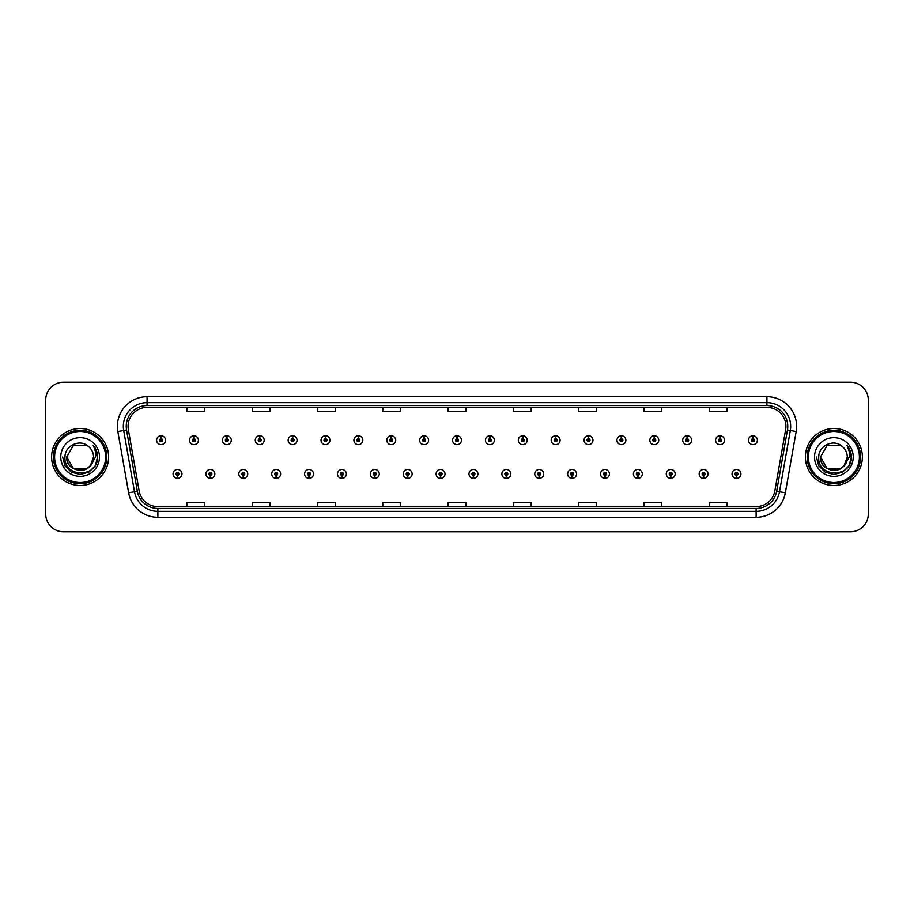 <?xml version="1.0" encoding="UTF-8"?>
<svg xmlns="http://www.w3.org/2000/svg" width="914" height="914" viewBox="0 0 914 914"><rect width="100%" height="100%" fill="white"/><g stroke="black" fill="none" stroke-linecap="round" stroke-linejoin="round"><path stroke-width="1.37" d="M210.334 475.394L210.209 478.365A4.456 4.456 0 0 0 210.597 478.365L210.46 475.394A1.485 1.485 0 0 0 211.877 473.92A1.485 1.485 0 0 0 210.403 472.435A1.485 1.485 0 0 0 208.918 473.92A1.485 1.485 0 0 0 210.334 475.394L210.369 474.503A0.594 0.594 0 0 1 209.809 473.92A0.594 0.594 0 0 1 210.403 473.326A0.594 0.594 0 0 1 210.997 473.92A0.594 0.594 0 0 1 210.426 474.503L210.46 475.394M243.215 475.394L243.09 478.365A4.456 4.456 0 0 0 243.478 478.365L243.341 475.394A1.485 1.485 0 0 0 244.758 473.92A1.485 1.485 0 0 0 243.284 472.435A1.485 1.485 0 0 0 241.799 473.92A1.485 1.485 0 0 0 243.215 475.394L243.25 474.503A0.594 0.594 0 0 1 242.69 473.92A0.594 0.594 0 0 1 243.284 473.326A0.594 0.594 0 0 1 243.867 473.92A0.594 0.594 0 0 1 243.307 474.503L243.341 475.394M276.097 475.394L275.959 478.365A4.456 4.456 0 0 0 276.348 478.365L276.222 475.394A1.485 1.485 0 0 0 277.639 473.92A1.485 1.485 0 0 0 276.154 472.435A1.485 1.485 0 0 0 274.68 473.92A1.485 1.485 0 0 0 276.097 475.394L276.131 474.503A0.594 0.594 0 0 1 275.56 473.92A0.594 0.594 0 0 1 276.154 473.326A0.594 0.594 0 0 1 276.748 473.92A0.594 0.594 0 0 1 276.188 474.503L276.222 475.394M308.978 475.394L308.841 478.365A4.456 4.456 0 0 0 309.229 478.365L309.103 475.394A1.485 1.485 0 0 0 310.52 473.92A1.485 1.485 0 0 0 309.035 472.435A1.485 1.485 0 0 0 307.55 473.92A1.485 1.485 0 0 0 308.978 475.394L309.012 474.503A0.594 0.594 0 0 1 308.441 473.92A0.594 0.594 0 0 1 309.035 473.326A0.594 0.594 0 0 1 309.629 473.92A0.594 0.594 0 0 1 309.069 474.503L309.103 475.394M341.859 475.394L341.722 478.365A4.456 4.456 0 0 0 342.11 478.365L341.985 475.394A1.485 1.485 0 0 0 343.401 473.92A1.485 1.485 0 0 0 341.916 472.435A1.485 1.485 0 0 0 340.431 473.92A1.485 1.485 0 0 0 341.859 475.394L341.893 474.503A0.594 0.594 0 0 1 341.322 473.92A0.594 0.594 0 0 1 341.916 473.326A0.594 0.594 0 0 1 342.51 473.92A0.594 0.594 0 0 1 341.95 474.503L341.985 475.394M374.74 475.394L374.603 478.365A4.456 4.456 0 0 0 374.991 478.365L374.866 475.394A1.485 1.485 0 0 0 376.282 473.92A1.485 1.485 0 0 0 374.797 472.435A1.485 1.485 0 0 0 373.312 473.92A1.485 1.485 0 0 0 374.74 475.394L374.774 474.503A0.594 0.594 0 0 1 374.203 473.92A0.594 0.594 0 0 1 374.797 473.326A0.594 0.594 0 0 1 375.391 473.92A0.594 0.594 0 0 1 374.82 474.503L374.866 475.394M407.61 475.394L407.484 478.365A4.456 4.456 0 0 0 407.873 478.365L407.747 475.394A1.485 1.485 0 0 0 409.164 473.92A1.485 1.485 0 0 0 407.678 472.435A1.485 1.485 0 0 0 406.193 473.92A1.485 1.485 0 0 0 407.61 475.394L407.655 474.503A0.594 0.594 0 0 1 407.084 473.92A0.594 0.594 0 0 1 407.678 473.326A0.594 0.594 0 0 1 408.272 473.92A0.594 0.594 0 0 1 407.701 474.503L407.747 475.394M440.491 475.394L440.365 478.365A4.456 4.456 0 0 0 440.754 478.365L440.628 475.394A1.485 1.485 0 0 0 442.045 473.92A1.485 1.485 0 0 0 440.559 472.435A1.485 1.485 0 0 0 439.074 473.92A1.485 1.485 0 0 0 440.491 475.394L440.537 474.503A0.594 0.594 0 0 1 439.965 473.92A0.594 0.594 0 0 1 440.559 473.326A0.594 0.594 0 0 1 441.154 473.92A0.594 0.594 0 0 1 440.582 474.503L440.628 475.394M473.372 475.394L473.246 478.365A4.456 4.456 0 0 0 473.635 478.365L473.509 475.394A1.485 1.485 0 0 0 474.926 473.92A1.485 1.485 0 0 0 473.441 472.435A1.485 1.485 0 0 0 471.955 473.92A1.485 1.485 0 0 0 473.372 475.394L473.418 474.503A0.594 0.594 0 0 1 472.846 473.92A0.594 0.594 0 0 1 473.441 473.326A0.594 0.594 0 0 1 474.035 473.92A0.594 0.594 0 0 1 473.463 474.503L473.509 475.394M506.253 475.394L506.128 478.365A4.456 4.456 0 0 0 506.516 478.365L506.39 475.394A1.485 1.485 0 0 0 507.807 473.92A1.485 1.485 0 0 0 506.322 472.435A1.485 1.485 0 0 0 504.836 473.92A1.485 1.485 0 0 0 506.253 475.394L506.299 474.503A0.594 0.594 0 0 1 505.728 473.92A0.594 0.594 0 0 1 506.322 473.326A0.594 0.594 0 0 1 506.916 473.92A0.594 0.594 0 0 1 506.345 474.503L506.39 475.394M539.134 475.394L539.009 478.365A4.456 4.456 0 0 0 539.397 478.365L539.26 475.394A1.485 1.485 0 0 0 540.688 473.92A1.485 1.485 0 0 0 539.203 472.435A1.485 1.485 0 0 0 537.718 473.92A1.485 1.485 0 0 0 539.134 475.394L539.18 474.503A0.594 0.594 0 0 1 538.609 473.92A0.594 0.594 0 0 1 539.203 473.326A0.594 0.594 0 0 1 539.797 473.92A0.594 0.594 0 0 1 539.226 474.503L539.26 475.394M572.015 475.394L571.89 478.365A4.456 4.456 0 0 0 572.278 478.365L572.141 475.394A1.485 1.485 0 0 0 573.569 473.92A1.485 1.485 0 0 0 572.084 472.435A1.485 1.485 0 0 0 570.599 473.92A1.485 1.485 0 0 0 572.015 475.394L572.05 474.503A0.594 0.594 0 0 1 571.49 473.92A0.594 0.594 0 0 1 572.084 473.326A0.594 0.594 0 0 1 572.678 473.92A0.594 0.594 0 0 1 572.107 474.503L572.141 475.394M604.897 475.394L604.771 478.365A4.456 4.456 0 0 0 605.159 478.365L605.022 475.394A1.485 1.485 0 0 0 606.45 473.92A1.485 1.485 0 0 0 604.965 472.435A1.485 1.485 0 0 0 603.48 473.92A1.485 1.485 0 0 0 604.897 475.394L604.931 474.503A0.594 0.594 0 0 1 604.371 473.92A0.594 0.594 0 0 1 604.965 473.326A0.594 0.594 0 0 1 605.559 473.92A0.594 0.594 0 0 1 604.988 474.503L605.022 475.394M637.778 475.394L637.652 478.365A4.456 4.456 0 0 0 638.041 478.365L637.903 475.394A1.485 1.485 0 0 0 639.32 473.92A1.485 1.485 0 0 0 637.846 472.435A1.485 1.485 0 0 0 636.361 473.92A1.485 1.485 0 0 0 637.778 475.394L637.812 474.503A0.594 0.594 0 0 1 637.252 473.92A0.594 0.594 0 0 1 637.846 473.326A0.594 0.594 0 0 1 638.44 473.92A0.594 0.594 0 0 1 637.869 474.503L637.903 475.394M670.659 475.394L670.522 478.365A4.456 4.456 0 0 0 670.91 478.365L670.785 475.394A1.485 1.485 0 0 0 672.201 473.92A1.485 1.485 0 0 0 670.716 472.435A1.485 1.485 0 0 0 669.242 473.92A1.485 1.485 0 0 0 670.659 475.394L670.693 474.503A0.594 0.594 0 0 1 670.133 473.92A0.594 0.594 0 0 1 670.716 473.326A0.594 0.594 0 0 1 671.31 473.92A0.594 0.594 0 0 1 670.75 474.503L670.785 475.394M703.54 475.394L703.403 478.365A4.456 4.456 0 0 0 703.791 478.365L703.666 475.394A1.485 1.485 0 0 0 705.082 473.92A1.485 1.485 0 0 0 703.597 472.435A1.485 1.485 0 0 0 702.123 473.92A1.485 1.485 0 0 0 703.54 475.394L703.574 474.503A0.594 0.594 0 0 1 703.003 473.92A0.594 0.594 0 0 1 703.597 473.326A0.594 0.594 0 0 1 704.191 473.92A0.594 0.594 0 0 1 703.631 474.503L703.666 475.394M736.421 475.394L736.284 478.365A4.456 4.456 0 0 0 736.673 478.365L736.547 475.394A1.485 1.485 0 0 0 737.964 473.92A1.485 1.485 0 0 0 736.478 472.435A1.485 1.485 0 0 0 734.993 473.92A1.485 1.485 0 0 0 736.421 475.394L736.456 474.503A0.594 0.594 0 0 1 735.884 473.92A0.594 0.594 0 0 1 736.478 473.326A0.594 0.594 0 0 1 737.072 473.92A0.594 0.594 0 0 1 736.513 474.503L736.547 475.394M177.453 475.394L177.327 478.365A4.456 4.456 0 0 0 177.716 478.365L177.579 475.394A1.485 1.485 0 0 0 179.007 473.92A1.485 1.485 0 0 0 177.522 472.435A1.485 1.485 0 0 0 176.036 473.92A1.485 1.485 0 0 0 177.453 475.394L177.487 474.503A0.594 0.594 0 0 1 176.928 473.92A0.594 0.594 0 0 1 177.522 473.326A0.594 0.594 0 0 1 178.116 473.92A0.594 0.594 0 0 1 177.545 474.503L177.579 475.394M194.019 438.72L194.156 435.761A4.456 4.456 0 0 0 193.768 435.761L193.894 438.72A1.485 1.485 0 0 0 192.477 440.205A1.485 1.485 0 0 0 193.962 441.691A1.485 1.485 0 0 0 195.436 440.205A1.485 1.485 0 0 0 194.019 438.72L193.985 439.611A0.594 0.594 0 0 1 194.556 440.205A0.594 0.594 0 0 1 193.962 440.799A0.594 0.594 0 0 1 193.368 440.205A0.594 0.594 0 0 1 193.928 439.611L193.894 438.72M226.9 438.72L227.038 435.761A4.456 4.456 0 0 0 226.649 435.761L226.775 438.72A1.485 1.485 0 0 0 225.358 440.205A1.485 1.485 0 0 0 226.843 441.691A1.485 1.485 0 0 0 228.317 440.205A1.485 1.485 0 0 0 226.9 438.72L226.866 439.611A0.594 0.594 0 0 1 227.426 440.205A0.594 0.594 0 0 1 226.843 440.799A0.594 0.594 0 0 1 226.249 440.205A0.594 0.594 0 0 1 226.809 439.611L226.775 438.72M259.782 438.72L259.907 435.761A4.456 4.456 0 0 0 259.519 435.761L259.656 438.72A1.485 1.485 0 0 0 258.239 440.205A1.485 1.485 0 0 0 259.713 441.691A1.485 1.485 0 0 0 261.198 440.205A1.485 1.485 0 0 0 259.782 438.72L259.747 439.611A0.594 0.594 0 0 1 260.307 440.205A0.594 0.594 0 0 1 259.713 440.799A0.594 0.594 0 0 1 259.13 440.205A0.594 0.594 0 0 1 259.69 439.611L259.656 438.72M292.663 438.72L292.788 435.761A4.456 4.456 0 0 0 292.4 435.761L292.537 438.72A1.485 1.485 0 0 0 291.12 440.205A1.485 1.485 0 0 0 292.594 441.691A1.485 1.485 0 0 0 294.079 440.205A1.485 1.485 0 0 0 292.663 438.72L292.629 439.611A0.594 0.594 0 0 1 293.188 440.205A0.594 0.594 0 0 1 292.594 440.799A0.594 0.594 0 0 1 292 440.205A0.594 0.594 0 0 1 292.571 439.611L292.537 438.72M325.544 438.72L325.67 435.761A4.456 4.456 0 0 0 325.281 435.761L325.418 438.72A1.485 1.485 0 0 0 323.99 440.205A1.485 1.485 0 0 0 325.475 441.691A1.485 1.485 0 0 0 326.961 440.205A1.485 1.485 0 0 0 325.544 438.72L325.51 439.611A0.594 0.594 0 0 1 326.07 440.205A0.594 0.594 0 0 1 325.475 440.799A0.594 0.594 0 0 1 324.881 440.205A0.594 0.594 0 0 1 325.453 439.611L325.418 438.72M358.425 438.72L358.551 435.761A4.456 4.456 0 0 0 358.162 435.761L358.299 438.72A1.485 1.485 0 0 0 356.871 440.205A1.485 1.485 0 0 0 358.357 441.691A1.485 1.485 0 0 0 359.842 440.205A1.485 1.485 0 0 0 358.425 438.72L358.379 439.611A0.594 0.594 0 0 1 358.951 440.205A0.594 0.594 0 0 1 358.357 440.799A0.594 0.594 0 0 1 357.762 440.205A0.594 0.594 0 0 1 358.334 439.611L358.299 438.72M391.306 438.72L391.432 435.761A4.456 4.456 0 0 0 391.043 435.761L391.169 438.72A1.485 1.485 0 0 0 389.752 440.205A1.485 1.485 0 0 0 391.238 441.691A1.485 1.485 0 0 0 392.723 440.205A1.485 1.485 0 0 0 391.306 438.72L391.261 439.611A0.594 0.594 0 0 1 391.832 440.205A0.594 0.594 0 0 1 391.238 440.799A0.594 0.594 0 0 1 390.644 440.205A0.594 0.594 0 0 1 391.215 439.611L391.169 438.72M424.187 438.72L424.313 435.761A4.456 4.456 0 0 0 423.925 435.761L424.05 438.72A1.485 1.485 0 0 0 422.634 440.205A1.485 1.485 0 0 0 424.119 441.691A1.485 1.485 0 0 0 425.604 440.205A1.485 1.485 0 0 0 424.187 438.72L424.142 439.611A0.594 0.594 0 0 1 424.713 440.205A0.594 0.594 0 0 1 424.119 440.799A0.594 0.594 0 0 1 423.525 440.205A0.594 0.594 0 0 1 424.096 439.611L424.05 438.72M457.069 438.72L457.194 435.761A4.456 4.456 0 0 0 456.806 435.761L456.931 438.72A1.485 1.485 0 0 0 455.515 440.205A1.485 1.485 0 0 0 457 441.691A1.485 1.485 0 0 0 458.485 440.205A1.485 1.485 0 0 0 457.069 438.72L457.023 439.611A0.594 0.594 0 0 1 457.594 440.205A0.594 0.594 0 0 1 457 440.799A0.594 0.594 0 0 1 456.406 440.205A0.594 0.594 0 0 1 456.977 439.611L456.931 438.72M489.95 438.72L490.075 435.761A4.456 4.456 0 0 0 489.687 435.761L489.813 438.72A1.485 1.485 0 0 0 488.396 440.205A1.485 1.485 0 0 0 489.881 441.691A1.485 1.485 0 0 0 491.366 440.205A1.485 1.485 0 0 0 489.95 438.72L489.904 439.611A0.594 0.594 0 0 1 490.475 440.205A0.594 0.594 0 0 1 489.881 440.799A0.594 0.594 0 0 1 489.287 440.205A0.594 0.594 0 0 1 489.858 439.611L489.813 438.72M522.831 438.72L522.957 435.761A4.456 4.456 0 0 0 522.568 435.761L522.694 438.72A1.485 1.485 0 0 0 521.277 440.205A1.485 1.485 0 0 0 522.762 441.691A1.485 1.485 0 0 0 524.248 440.205A1.485 1.485 0 0 0 522.831 438.72L522.785 439.611A0.594 0.594 0 0 1 523.356 440.205A0.594 0.594 0 0 1 522.762 440.799A0.594 0.594 0 0 1 522.168 440.205A0.594 0.594 0 0 1 522.739 439.611L522.694 438.72M555.701 438.72L555.838 435.761A4.456 4.456 0 0 0 555.449 435.761L555.575 438.72A1.485 1.485 0 0 0 554.158 440.205A1.485 1.485 0 0 0 555.643 441.691A1.485 1.485 0 0 0 557.129 440.205A1.485 1.485 0 0 0 555.701 438.72L555.666 439.611A0.594 0.594 0 0 1 556.238 440.205A0.594 0.594 0 0 1 555.643 440.799A0.594 0.594 0 0 1 555.049 440.205A0.594 0.594 0 0 1 555.621 439.611L555.575 438.72M588.582 438.72L588.719 435.761A4.456 4.456 0 0 0 588.33 435.761L588.456 438.72A1.485 1.485 0 0 0 587.039 440.205A1.485 1.485 0 0 0 588.525 441.691A1.485 1.485 0 0 0 590.01 440.205A1.485 1.485 0 0 0 588.582 438.72L588.547 439.611A0.594 0.594 0 0 1 589.119 440.205A0.594 0.594 0 0 1 588.525 440.799A0.594 0.594 0 0 1 587.931 440.205A0.594 0.594 0 0 1 588.49 439.611L588.456 438.72M621.463 438.72L621.6 435.761A4.456 4.456 0 0 0 621.212 435.761L621.337 438.72A1.485 1.485 0 0 0 619.921 440.205A1.485 1.485 0 0 0 621.406 441.691A1.485 1.485 0 0 0 622.88 440.205A1.485 1.485 0 0 0 621.463 438.72L621.429 439.611A0.594 0.594 0 0 1 622 440.205A0.594 0.594 0 0 1 621.406 440.799A0.594 0.594 0 0 1 620.812 440.205A0.594 0.594 0 0 1 621.371 439.611L621.337 438.72M654.344 438.72L654.481 435.761A4.456 4.456 0 0 0 654.093 435.761L654.218 438.72A1.485 1.485 0 0 0 652.802 440.205A1.485 1.485 0 0 0 654.287 441.691A1.485 1.485 0 0 0 655.761 440.205A1.485 1.485 0 0 0 654.344 438.72L654.31 439.611A0.594 0.594 0 0 1 654.87 440.205A0.594 0.594 0 0 1 654.287 440.799A0.594 0.594 0 0 1 653.693 440.205A0.594 0.594 0 0 1 654.253 439.611L654.218 438.72M687.225 438.72L687.351 435.761A4.456 4.456 0 0 0 686.962 435.761L687.1 438.72A1.485 1.485 0 0 0 685.683 440.205A1.485 1.485 0 0 0 687.157 441.691A1.485 1.485 0 0 0 688.642 440.205A1.485 1.485 0 0 0 687.225 438.72L687.191 439.611A0.594 0.594 0 0 1 687.751 440.205A0.594 0.594 0 0 1 687.157 440.799A0.594 0.594 0 0 1 686.574 440.205A0.594 0.594 0 0 1 687.134 439.611L687.1 438.72M720.106 438.72L720.232 435.761A4.456 4.456 0 0 0 719.844 435.761L719.981 438.72A1.485 1.485 0 0 0 718.564 440.205A1.485 1.485 0 0 0 720.038 441.691A1.485 1.485 0 0 0 721.523 440.205A1.485 1.485 0 0 0 720.106 438.72L720.072 439.611A0.594 0.594 0 0 1 720.632 440.205A0.594 0.594 0 0 1 720.038 440.799A0.594 0.594 0 0 1 719.444 440.205A0.594 0.594 0 0 1 720.015 439.611L719.981 438.72M752.987 438.72L753.113 435.761A4.456 4.456 0 0 0 752.725 435.761L752.862 438.72A1.485 1.485 0 0 0 751.434 440.205A1.485 1.485 0 0 0 752.919 441.691A1.485 1.485 0 0 0 754.404 440.205A1.485 1.485 0 0 0 752.987 438.72L752.953 439.611A0.594 0.594 0 0 1 753.513 440.205A0.594 0.594 0 0 1 752.919 440.799A0.594 0.594 0 0 1 752.325 440.205A0.594 0.594 0 0 1 752.896 439.611L752.862 438.72M161.138 438.72L161.275 435.761A4.456 4.456 0 0 0 160.887 435.761L161.013 438.72A1.485 1.485 0 0 0 159.596 440.205A1.485 1.485 0 0 0 161.081 441.691A1.485 1.485 0 0 0 162.566 440.205A1.485 1.485 0 0 0 161.138 438.72L161.104 439.611A0.594 0.594 0 0 1 161.675 440.205A0.594 0.594 0 0 1 161.081 440.799A0.594 0.594 0 0 1 160.487 440.205A0.594 0.594 0 0 1 161.047 439.611L161.013 438.72M51.63 457A28.494 28.494 0 0 0 80.124 485.494A28.494 28.494 0 0 0 108.606 457A28.494 28.494 0 0 0 80.124 428.506A28.494 28.494 0 0 0 51.63 457A28.494 28.494 0 0 0 80.124 485.494A28.494 28.494 0 0 0 108.606 457A28.494 28.494 0 0 0 80.124 428.506A28.494 28.494 0 0 0 51.63 457M805.394 457A28.494 28.494 0 0 0 833.876 485.494A28.494 28.494 0 0 0 862.37 457A28.494 28.494 0 0 0 833.876 428.506A28.494 28.494 0 0 0 805.394 457A28.494 28.494 0 0 0 833.876 485.494A28.494 28.494 0 0 0 862.37 457A28.494 28.494 0 0 0 833.876 428.506A28.494 28.494 0 0 0 805.394 457M128.074 426.37A18.988 18.988 0 0 1 147.074 407.381L766.926 407.381A18.988 18.988 0 0 1 785.629 429.671L774.832 490.921A18.988 18.988 0 0 1 756.129 506.619L157.871 506.619A18.988 18.988 0 0 1 139.168 490.921L128.371 429.671A18.988 18.988 0 0 1 128.074 426.37M126.235 426.37A20.839 20.839 0 0 0 126.555 429.991L137.351 491.241A20.839 20.839 0 0 0 157.871 508.458L756.129 508.458A20.839 20.839 0 0 0 776.649 491.241L787.445 429.991A20.839 20.839 0 0 0 766.926 405.542L147.074 405.542A20.839 20.839 0 0 0 126.235 426.37M117.849 431.534A29.671 29.671 0 0 1 147.074 396.699L766.926 396.699A29.671 29.671 0 0 1 796.151 431.534L785.355 492.783A29.671 29.671 0 0 1 756.129 517.301L157.871 517.301A29.671 29.671 0 0 1 128.645 492.783L117.849 431.534L123.687 430.494A23.741 23.741 0 0 1 147.074 402.64L766.926 402.64A23.741 23.741 0 0 1 790.313 430.494L779.505 491.743A23.741 23.741 0 0 1 756.129 511.36L157.871 511.36A23.741 23.741 0 0 1 134.495 491.743L123.687 430.494A23.741 23.741 0 0 1 123.333 426.37M868.3 400.024A17.8 17.8 0 0 0 850.5 382.223L63.5 382.223A17.8 17.8 0 0 0 45.7 400.024L45.7 513.976A17.8 17.8 0 0 0 63.5 531.777L850.5 531.777A17.8 17.8 0 0 0 868.3 513.976L868.3 400.024L868.3 513.976M448.1 407.381L448.1 411.403L465.9 411.403L465.9 407.381M382.806 407.381L382.806 411.403L400.618 411.403L400.618 407.381M317.524 407.381L317.524 411.403L335.335 411.403L335.335 407.381M252.241 407.381L252.241 411.403L270.041 411.403L270.041 407.381M186.959 407.381L186.959 411.403L204.759 411.403L204.759 407.381M513.382 407.381L513.382 411.403L531.194 411.403L531.194 407.381M578.665 407.381L578.665 411.403L596.476 411.403L596.476 407.381M643.959 407.381L643.959 411.403L661.759 411.403L661.759 407.381M709.241 407.381L709.241 411.403L727.041 411.403L727.041 407.381M465.9 506.619L465.9 502.597L448.1 502.597L448.1 506.619M400.618 506.619L400.618 502.597L382.806 502.597L382.806 506.619M335.335 506.619L335.335 502.597L317.524 502.597L317.524 506.619M270.041 506.619L270.041 502.597L252.241 502.597L252.241 506.619M204.759 506.619L204.759 502.597L186.959 502.597L186.959 506.619M531.194 506.619L531.194 502.597L513.382 502.597L513.382 506.619M596.476 506.619L596.476 502.597L578.665 502.597L578.665 506.619M661.759 506.619L661.759 502.597L643.959 502.597L643.959 506.619M727.041 506.619L727.041 502.597L709.241 502.597L709.241 506.619M45.7 400.024L45.7 513.976M850.5 382.223L63.5 382.223M63.5 531.777L850.5 531.777M165.525 440.205A4.456 4.456 0 0 0 161.275 435.761A4.456 4.456 0 0 1 165.525 440.205A4.456 4.456 0 0 1 161.081 444.65A4.456 4.456 0 0 1 156.625 440.205A4.456 4.456 0 0 1 160.887 435.761M173.066 473.92A4.456 4.456 0 0 0 177.327 478.365A4.456 4.456 0 0 1 173.066 473.92A4.456 4.456 0 0 1 177.522 469.465A4.456 4.456 0 0 1 181.966 473.92A4.456 4.456 0 0 1 177.716 478.365M198.407 440.205A4.456 4.456 0 0 0 194.156 435.761A4.456 4.456 0 0 1 198.407 440.205A4.456 4.456 0 0 1 193.962 444.65A4.456 4.456 0 0 1 189.506 440.205A4.456 4.456 0 0 1 193.768 435.761M231.288 440.205A4.456 4.456 0 0 0 227.038 435.761A4.456 4.456 0 0 1 231.288 440.205A4.456 4.456 0 0 1 226.843 444.65A4.456 4.456 0 0 1 222.388 440.205A4.456 4.456 0 0 1 226.649 435.761M264.169 440.205A4.456 4.456 0 0 0 259.907 435.761A4.456 4.456 0 0 1 264.169 440.205A4.456 4.456 0 0 1 259.713 444.65A4.456 4.456 0 0 1 255.269 440.205A4.456 4.456 0 0 1 259.519 435.761M297.05 440.205A4.456 4.456 0 0 0 292.788 435.761A4.456 4.456 0 0 1 297.05 440.205A4.456 4.456 0 0 1 292.594 444.65A4.456 4.456 0 0 1 288.15 440.205A4.456 4.456 0 0 1 292.4 435.761L292.503 438.126M205.947 473.92A4.456 4.456 0 0 0 210.209 478.365A4.456 4.456 0 0 1 205.947 473.92A4.456 4.456 0 0 1 210.403 469.465A4.456 4.456 0 0 1 214.847 473.92A4.456 4.456 0 0 1 210.597 478.365M238.828 473.92A4.456 4.456 0 0 0 243.09 478.365A4.456 4.456 0 0 1 238.828 473.92A4.456 4.456 0 0 1 243.284 469.465A4.456 4.456 0 0 1 247.728 473.92A4.456 4.456 0 0 1 243.478 478.365M271.709 473.92A4.456 4.456 0 0 0 275.959 478.365A4.456 4.456 0 0 1 271.709 473.92A4.456 4.456 0 0 1 276.154 469.465A4.456 4.456 0 0 1 280.609 473.92A4.456 4.456 0 0 1 276.348 478.365L276.245 475.988M93.491 445.712C96.199 449.003 97.581 452.761 97.615 457L97.592 458.005C97.044 478.251 63.466 477.714 64.974 457C64.825 445.347 80.683 438.229 88.909 446.866L86.83 445.381L73.417 445.381L66.711 457L73.417 445.381L86.83 445.381L88.909 446.866L86.83 445.381L73.417 445.381L66.711 457L73.417 445.381L86.83 445.381L88.909 446.866L86.83 445.381L73.417 445.381L66.711 457L73.417 445.381L86.83 445.381L88.909 446.866L86.83 445.381L73.417 445.381L66.711 457L73.417 445.381L86.83 445.381L88.909 446.866L86.83 445.381L73.417 445.381L66.711 457C65.888 474.309 94.359 474.309 93.536 457A13.413 13.413 0 0 0 88.909 446.866L86.83 445.381L73.417 445.381L66.711 457C65.888 474.309 94.359 474.309 93.536 457C94.359 474.309 65.888 474.309 66.711 457C65.888 474.309 94.359 474.309 93.536 457C94.359 474.309 65.888 474.309 66.711 457C65.888 474.309 94.359 474.309 93.536 457C94.359 474.309 65.888 474.309 66.711 457L73.417 468.619L86.83 468.619L90.406 465.614L93.536 457A13.413 13.413 0 0 1 90.406 465.614C83.277 475.246 66.014 469.088 66.711 457L73.417 468.619L86.83 468.619L90.372 465.66M105.647 457A25.523 25.523 0 0 0 80.124 431.477A25.523 25.523 0 0 0 54.6 457A25.523 25.523 0 0 0 80.124 482.523A25.523 25.523 0 0 0 105.647 457M106.835 457A26.712 26.712 0 0 0 80.124 430.288A26.712 26.712 0 0 0 53.412 457A26.712 26.712 0 0 0 80.124 483.712A26.712 26.712 0 0 0 106.835 457M60.77 457A19.354 19.354 0 0 0 80.124 476.354A19.354 19.354 0 0 0 99.477 457A19.354 19.354 0 0 0 80.124 437.646A19.354 19.354 0 0 0 60.77 457M97.615 457.137L97.615 457C97.57 452.601 96.107 448.74 93.228 445.404C95.422 449.003 96.187 452.864 95.536 457L90.406 465.614M93.354 445.552L97.615 457.503L93.354 445.552L97.615 457.503L93.354 445.552L97.615 457.503L93.354 445.552L97.615 457.503L93.354 445.552L97.615 457.503L93.354 445.552L97.615 457L95.273 465.752L88.875 472.15L80.124 474.492L71.372 472.15L64.974 465.752L62.632 457M847.244 445.712C849.951 449.003 851.334 452.761 851.368 457L851.345 458.005C850.797 478.251 817.219 477.714 818.727 457C818.578 445.347 834.436 438.229 842.662 446.866L840.583 445.381L827.17 445.381L820.464 457L827.17 445.381L840.583 445.381L842.662 446.866L840.583 445.381L827.17 445.381L820.464 457L827.17 445.381L840.583 445.381L842.662 446.866L840.583 445.381L827.17 445.381L820.464 457L827.17 445.381L840.583 445.381L842.662 446.866L840.583 445.381L827.17 445.381L820.464 457L827.17 445.381L840.583 445.381L842.662 446.866L840.583 445.381L827.17 445.381L820.464 457C819.641 474.309 848.112 474.309 847.289 457A13.413 13.413 0 0 0 842.662 446.866L840.583 445.381L827.17 445.381L820.464 457C819.641 474.309 848.112 474.309 847.289 457C848.112 474.309 819.641 474.309 820.464 457C819.641 474.309 848.112 474.309 847.289 457C848.112 474.309 819.641 474.309 820.464 457C819.641 474.309 848.112 474.309 847.289 457C848.112 474.309 819.641 474.309 820.464 457L827.17 468.619L840.583 468.619L844.159 465.614L847.289 457A13.413 13.413 0 0 1 844.159 465.614C837.041 475.246 819.767 469.088 820.464 457L827.17 468.619L840.583 468.619L844.125 465.66M859.4 457A25.523 25.523 0 0 0 833.876 431.477A25.523 25.523 0 0 0 808.353 457A25.523 25.523 0 0 0 833.876 482.523A25.523 25.523 0 0 0 859.4 457M860.588 457A26.712 26.712 0 0 0 833.876 430.288A26.712 26.712 0 0 0 807.165 457A26.712 26.712 0 0 0 833.876 483.712A26.712 26.712 0 0 0 860.588 457M814.523 457A19.354 19.354 0 0 0 833.876 476.354A19.354 19.354 0 0 0 853.23 457A19.354 19.354 0 0 0 833.876 437.646A19.354 19.354 0 0 0 814.523 457M851.368 457.137L851.368 457C851.322 452.601 849.86 448.74 846.981 445.404C849.175 449.003 849.94 452.864 849.289 457L844.159 465.614M847.107 445.552L851.368 457.503L847.107 445.552L851.368 457.503L847.107 445.552L851.368 457.503L847.107 445.552L851.368 457.503L847.107 445.552L851.368 457.503L847.107 445.552L851.368 457L849.026 465.752L842.628 472.15L833.876 474.492L825.125 472.15L818.727 465.752L816.385 457M329.931 440.205A4.456 4.456 0 0 0 325.67 435.761A4.456 4.456 0 0 1 329.931 440.205A4.456 4.456 0 0 1 325.475 444.65A4.456 4.456 0 0 1 321.031 440.205A4.456 4.456 0 0 1 325.281 435.761L325.384 438.126M362.812 440.205A4.456 4.456 0 0 0 358.551 435.761A4.456 4.456 0 0 1 362.812 440.205A4.456 4.456 0 0 1 358.357 444.65A4.456 4.456 0 0 1 353.912 440.205A4.456 4.456 0 0 1 358.162 435.761L358.265 438.126M395.693 440.205A4.456 4.456 0 0 0 391.432 435.761A4.456 4.456 0 0 1 395.693 440.205A4.456 4.456 0 0 1 391.238 444.65A4.456 4.456 0 0 1 386.793 440.205A4.456 4.456 0 0 1 391.043 435.761L391.146 438.126M304.591 473.92A4.456 4.456 0 0 0 308.841 478.365A4.456 4.456 0 0 1 304.591 473.92A4.456 4.456 0 0 1 309.035 469.465A4.456 4.456 0 0 1 313.491 473.92A4.456 4.456 0 0 1 309.229 478.365L309.126 475.988M337.472 473.92A4.456 4.456 0 0 0 341.722 478.365A4.456 4.456 0 0 1 337.472 473.92A4.456 4.456 0 0 1 341.916 469.465A4.456 4.456 0 0 1 346.372 473.92A4.456 4.456 0 0 1 342.11 478.365L342.007 475.988M370.353 473.92A4.456 4.456 0 0 0 374.603 478.365A4.456 4.456 0 0 1 370.353 473.92A4.456 4.456 0 0 1 374.797 469.465A4.456 4.456 0 0 1 379.253 473.92A4.456 4.456 0 0 1 374.991 478.365L374.889 475.988M428.575 440.205A4.456 4.456 0 0 0 424.313 435.761A4.456 4.456 0 0 1 428.575 440.205A4.456 4.456 0 0 1 424.119 444.65A4.456 4.456 0 0 1 419.663 440.205A4.456 4.456 0 0 1 423.925 435.761L424.027 438.126M461.456 440.205A4.456 4.456 0 0 0 457.194 435.761A4.456 4.456 0 0 1 461.456 440.205A4.456 4.456 0 0 1 457 444.65A4.456 4.456 0 0 1 452.544 440.205A4.456 4.456 0 0 1 456.806 435.761L456.909 438.126M494.337 440.205A4.456 4.456 0 0 0 490.075 435.761A4.456 4.456 0 0 1 494.337 440.205A4.456 4.456 0 0 1 489.881 444.65A4.456 4.456 0 0 1 485.425 440.205A4.456 4.456 0 0 1 489.687 435.761M527.207 440.205A4.456 4.456 0 0 0 522.957 435.761A4.456 4.456 0 0 1 527.207 440.205A4.456 4.456 0 0 1 522.762 444.65A4.456 4.456 0 0 1 518.307 440.205A4.456 4.456 0 0 1 522.568 435.761M560.088 440.205A4.456 4.456 0 0 0 555.838 435.761A4.456 4.456 0 0 1 560.088 440.205A4.456 4.456 0 0 1 555.643 444.65A4.456 4.456 0 0 1 551.188 440.205A4.456 4.456 0 0 1 555.449 435.761M403.234 473.92A4.456 4.456 0 0 0 407.484 478.365A4.456 4.456 0 0 1 403.234 473.92A4.456 4.456 0 0 1 407.678 469.465A4.456 4.456 0 0 1 412.134 473.92A4.456 4.456 0 0 1 407.873 478.365L407.77 475.988M436.104 473.92A4.456 4.456 0 0 0 440.365 478.365A4.456 4.456 0 0 1 436.104 473.92A4.456 4.456 0 0 1 440.559 469.465A4.456 4.456 0 0 1 445.015 473.92A4.456 4.456 0 0 1 440.754 478.365L440.651 475.988M468.985 473.92A4.456 4.456 0 0 0 473.246 478.365A4.456 4.456 0 0 1 468.985 473.92A4.456 4.456 0 0 1 473.441 469.465A4.456 4.456 0 0 1 477.896 473.92A4.456 4.456 0 0 1 473.635 478.365M501.866 473.92A4.456 4.456 0 0 0 506.128 478.365A4.456 4.456 0 0 1 501.866 473.92A4.456 4.456 0 0 1 506.322 469.465A4.456 4.456 0 0 1 510.766 473.92A4.456 4.456 0 0 1 506.516 478.365M534.747 473.92A4.456 4.456 0 0 0 539.009 478.365A4.456 4.456 0 0 1 534.747 473.92A4.456 4.456 0 0 1 539.203 469.465A4.456 4.456 0 0 1 543.647 473.92A4.456 4.456 0 0 1 539.397 478.365M592.969 440.205A4.456 4.456 0 0 0 588.719 435.761A4.456 4.456 0 0 1 592.969 440.205A4.456 4.456 0 0 1 588.525 444.65A4.456 4.456 0 0 1 584.069 440.205A4.456 4.456 0 0 1 588.33 435.761M625.85 440.205A4.456 4.456 0 0 0 621.6 435.761A4.456 4.456 0 0 1 625.85 440.205A4.456 4.456 0 0 1 621.406 444.65A4.456 4.456 0 0 1 616.95 440.205A4.456 4.456 0 0 1 621.212 435.761M658.731 440.205A4.456 4.456 0 0 0 654.481 435.761A4.456 4.456 0 0 1 658.731 440.205A4.456 4.456 0 0 1 654.287 444.65A4.456 4.456 0 0 1 649.831 440.205A4.456 4.456 0 0 1 654.093 435.761M691.612 440.205A4.456 4.456 0 0 0 687.351 435.761A4.456 4.456 0 0 1 691.612 440.205A4.456 4.456 0 0 1 687.157 444.65A4.456 4.456 0 0 1 682.712 440.205A4.456 4.456 0 0 1 686.962 435.761M724.494 440.205A4.456 4.456 0 0 0 720.232 435.761A4.456 4.456 0 0 1 724.494 440.205A4.456 4.456 0 0 1 720.038 444.65A4.456 4.456 0 0 1 715.593 440.205A4.456 4.456 0 0 1 719.844 435.761M757.375 440.205A4.456 4.456 0 0 0 753.113 435.761A4.456 4.456 0 0 1 757.375 440.205A4.456 4.456 0 0 1 752.919 444.65A4.456 4.456 0 0 1 748.475 440.205A4.456 4.456 0 0 1 752.725 435.761M567.628 473.92A4.456 4.456 0 0 0 571.89 478.365A4.456 4.456 0 0 1 567.628 473.92A4.456 4.456 0 0 1 572.084 469.465A4.456 4.456 0 0 1 576.528 473.92A4.456 4.456 0 0 1 572.278 478.365M600.509 473.92A4.456 4.456 0 0 0 604.771 478.365A4.456 4.456 0 0 1 600.509 473.92A4.456 4.456 0 0 1 604.965 469.465A4.456 4.456 0 0 1 609.409 473.92A4.456 4.456 0 0 1 605.159 478.365M633.391 473.92A4.456 4.456 0 0 0 637.652 478.365A4.456 4.456 0 0 1 633.391 473.92A4.456 4.456 0 0 1 637.846 469.465A4.456 4.456 0 0 1 642.291 473.92A4.456 4.456 0 0 1 638.041 478.365M666.272 473.92A4.456 4.456 0 0 0 670.522 478.365A4.456 4.456 0 0 1 666.272 473.92A4.456 4.456 0 0 1 670.716 469.465A4.456 4.456 0 0 1 675.172 473.92A4.456 4.456 0 0 1 670.91 478.365M699.153 473.92A4.456 4.456 0 0 0 703.403 478.365A4.456 4.456 0 0 1 699.153 473.92A4.456 4.456 0 0 1 703.597 469.465A4.456 4.456 0 0 1 708.053 473.92A4.456 4.456 0 0 1 703.791 478.365M732.034 473.92A4.456 4.456 0 0 0 736.284 478.365A4.456 4.456 0 0 1 732.034 473.92A4.456 4.456 0 0 1 736.478 469.465A4.456 4.456 0 0 1 740.934 473.92A4.456 4.456 0 0 1 736.673 478.365M766.926 396.699L766.926 405.542M123.687 430.494L126.555 429.991M157.871 517.301L157.871 508.458M756.129 508.458L756.129 517.301M776.649 491.241L785.355 492.783M128.645 492.783L137.351 491.241M787.445 429.991L796.151 431.534M147.074 396.699L147.074 405.542"/></g></svg>
